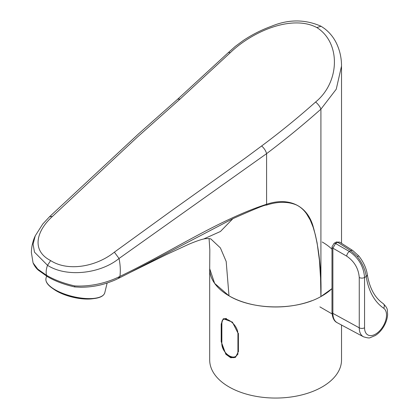 <?xml version="1.0" encoding="UTF-8"?>
<svg xmlns="http://www.w3.org/2000/svg" width="419" height="419" viewBox="0 0 419 419"><rect width="100%" height="100%" fill="white"/><g stroke="black" fill="none" stroke-linecap="round" stroke-linejoin="round"><path stroke-width="0.63" d="M74.734 286.806L74.744 285.92C82.365 286.36 90.247 285.716 98.392 283.977C105.803 282.385 113.324 279.709 119.441 276.634L118.305 278.436M118.928 278.148L118.514 278.352C116.388 279.311 115.639 280.049 107.086 283.019C98.884 285.795 90.106 287.204 80.741 287.24L74.682 286.936C64.227 284.585 55.156 281.159 47.467 276.66L38.323 270.166C38.229 269.972 35.353 267.977 33.075 262.907L37.757 269.134L46.53 275.309C54.407 279.913 63.808 283.454 74.744 285.92M232.896 218.671L220.436 231.487L203.529 239.05C200.502 239.684 195.594 241.417 188.817 244.24L166.275 254.663L129.79 272.643L232.896 218.671C254.626 208.976 265.777 204.467 266.337 205.148L266.589 204.273C219.006 219.624 169.685 252.563 119.928 276.388L119.446 276.629M266.337 205.148C277.614 201.487 287.554 201.387 296.154 204.844C300.088 206.625 303.529 209.579 306.483 213.706L310.201 219.985L313.108 227.114L315.366 234.839L317.115 242.983L319.404 260.173L320.556 278.127L320.912 296.558A65.914 38.056 180 0 0 331.989 288.628L320.912 296.558C296.406 310.594 252.976 310.332 228.999 295.824L214.638 283.375L209.694 268.736L209.825 249.766L209.076 238.61M114.366 252.159L119.048 258.481L266.589 153.653C265.861 150.877 264.221 148.316 261.66 145.959L245.639 157.848L170.554 211.443L114.387 252.144C96.648 266.531 68.114 271.973 50.662 260.587M47.478 276.65L46.53 275.309C45.812 272.36 46.148 269.029 47.525 265.306L34.494 252.159L33.075 244.172L35.259 235.813L42.743 224.034L49.573 216.702L52.443 216.408M118.766 278.206L119.928 276.388C120.625 270.894 120.332 264.923 119.048 258.481C100.419 273.78 66.469 277.635 47.525 265.306L50.657 260.587C31.514 250.845 35.887 231.45 52.464 216.393L137.458 137.003L180.217 98.936L230.246 52.731C252.322 31.404 291.954 14.351 316.837 27.56L321.054 26.256M180.217 98.936L177.646 99.23L227.957 52.935A7.605 3.038 45.8 0 1 230.246 52.731M341.522 243.334L341.522 66.087L336.242 89.21L320.912 109.165A7.605 2.802 -131.6 0 0 315.607 102.011C298.087 117.592 280.101 132.242 261.66 145.959M316.837 27.56C340.877 42.597 340.055 82.056 315.607 102.011M128.942 273.073L129.79 272.643M320.912 296.558C321.64 271.098 319.095 247.907 313.271 226.978C307.536 205.661 289.031 196.71 266.589 204.273L266.589 153.653C285.035 139.731 303.141 124.904 320.912 109.165L320.912 296.558M339.584 242.098L336.164 242.135L334.048 243.355A3.043 1.755 60 0 1 335.567 243.507L349.404 251.5C358.627 257.868 363.676 266.526 364.561 277.467L366.222 276.509C365.342 269.846 362.367 263.205 357.307 256.58L350.813 250.682A3.802 2.195 -57.4 0 1 352.793 250.541L339.584 242.098L337.683 242.287L335.567 243.507L332.88 248.163L332.88 313.37A3.043 1.755 180 0 1 331.989 312.129C332.356 317.681 334.053 321.19 337.08 322.651A20.28 11.711 -60 0 1 332.88 313.37L359.256 327.82A3.802 2.195 180 0 0 364.561 327.778A15.529 8.967 120 0 0 379.509 330.973A15.529 8.967 120 0 0 383.657 308.216A3.802 3.101 -55.4 0 0 383.128 303.534A3.802 3.101 -55.4 0 0 383.024 303.466M364.561 327.778L364.561 277.467A3.802 2.195 180 0 1 359.256 277.509L359.256 327.82A19.332 11.161 -60 0 0 363.441 336.771L337.269 322.761A20.28 11.711 -60 0 1 337.08 322.651M357.307 256.58A3.802 0.985 -39.2 0 1 359.015 256.213L352.793 250.541M383.657 308.216A99.313 57.34 120 0 1 366.222 276.509A3.802 2.514 -8.6 0 0 367.29 274.393C366.311 268.223 363.551 262.163 359.015 256.213M359.256 277.509C358.523 268.5 354.343 261.383 346.717 256.156A3.802 2.079 120 0 1 349.404 251.5L350.813 250.682L337.683 242.287A3.043 1.755 60 0 0 336.164 242.135M221.195 341.626L221.195 324.034L223.311 318.697L232.404 322.117L238.406 333.969L238.406 351.562L235.483 357.365L230.712 357.747L225.841 354.259L221.195 341.626L221.777 341.291M341.522 325.034L341.522 359.994A65.914 38.056 180 0 1 275.608 398.05A65.914 38.056 180 0 1 209.694 359.994L209.694 268.919A65.914 38.056 180 0 0 244.277 302.398A65.914 38.056 180 0 0 311.736 300.748M322.216 242.009A65.914 38.056 180 0 1 331.989 249.205M226.559 318.477L223.898 318.833C222.788 319.011 222.08 320.781 221.777 324.144L221.777 341.742C221.551 345.864 223.353 350.247 227.177 354.893C231.298 357.763 234.116 358.397 235.635 356.799L238.097 353.84M238.563 333.55L237.929 333.587C237.515 322.515 220.514 312.705 221.861 324.306L221.861 341.904C220.52 353.982 237.526 363.792 237.929 351.18L238.563 351.143M210.925 239.008L220.399 247.922L226.181 261.482L228.999 295.824M334.048 243.355L331.989 246.922A3.043 1.755 0 0 0 332.88 248.163L332.88 310.882M332.88 248.163L346.717 256.156M56.581 291.032A27.34 10.135 13.6 0 0 92.52 298.768C80.343 299.742 68.37 297.165 56.591 291.037L54.119 289.477A27.34 10.135 13.6 0 0 56.581 291.032M46.221 281.343A30.068 11.145 13.6 0 0 52.385 288.267A30.068 11.145 13.6 0 0 55.093 289.979A30.068 11.145 13.6 0 0 94.615 298.49A30.068 11.145 13.6 0 0 103.268 295.154M54.119 289.477L52.385 288.267C47.509 284.841 45.372 281.578 45.975 278.478A30.257 11.213 13.6 0 0 55.036 289.707A30.257 11.213 13.6 0 0 85.801 298.506A30.257 11.213 13.6 0 0 104.792 292.713C103.912 295.751 100.518 297.673 94.615 298.49L92.52 298.768M221.195 324.034L221.782 323.693M221.861 324.306L221.918 323.945L221.861 324.306M237.929 351.18L237.929 333.587M204.048 238.93L204.676 238.772C207.745 238.469 209.835 238.547 210.94 239.013L210.883 238.982M177.646 99.23L138.736 133.698L49.589 216.686M227.957 52.935L235.211 46.462L243.266 40.507C252.07 34.641 261.43 29.906 271.344 26.313C288.319 19.206 304.87 19.174 321.006 26.224M341.522 66.092C341.543 58.052 339.867 50.474 336.499 43.367C333.65 37.453 329.633 32.509 324.447 28.534L321.059 26.25M118.965 278.127L129.853 272.612M35.259 235.813C32.818 240.967 31.519 246.524 31.373 252.489L33.07 262.902M331.989 246.922L331.989 312.129M363.441 336.771C367.238 337.955 369.511 338.243 370.265 337.625L375.277 335.546C378.718 333.351 381.604 330.245 383.935 326.228C386.229 322.211 387.46 318.168 387.627 314.103C386.91 310.233 388.9 309.301 383.128 303.534C374.806 297.789 369.527 288.073 367.29 274.393M104.792 292.713L107.144 283.003M45.975 278.478L46.546 276.121M319.896 306.876L332.073 313.91"/></g></svg>
